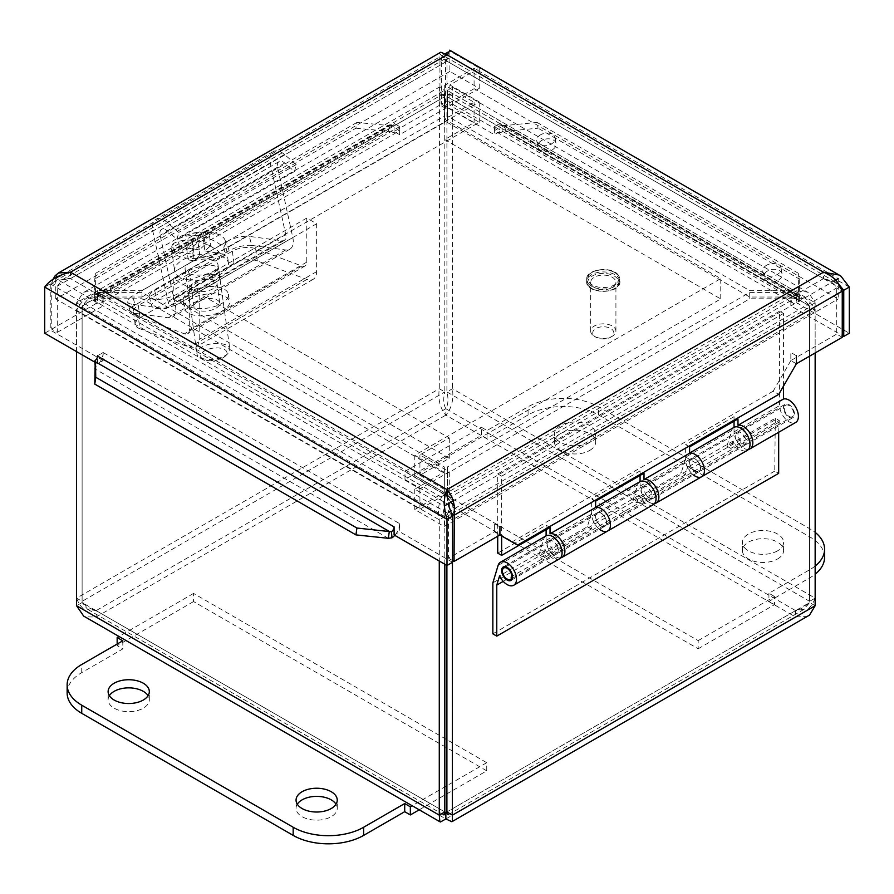 <?xml version="1.0" encoding="UTF-8"?>
<svg xmlns="http://www.w3.org/2000/svg" width="894" height="894" viewBox="0 0 894 894"><rect width="100%" height="100%" fill="white"/><g stroke="black" fill="none" stroke-linecap="round" stroke-linejoin="round"><path stroke-width="0.67" stroke-dasharray="4.47 3.35" d="M57.294 332.356L103.156 305.882L103.156 297.803L399.618 126.635L399.64 134.703L445.491 108.23L445.491 62.077L57.294 286.203L51.751 282.996L51.751 329.16L57.294 332.356L57.294 286.203L62.368 279.766L70.47 278.593L447 61.205L444.731 59.004L445.491 62.077L439.949 58.87L439.669 53.729L447 61.205L445.748 56.97L441.457 58.009L441.457 104.162L447 100.955L499.902 131.507L494.36 134.703L494.382 126.635L790.832 297.791L790.844 305.882L842.249 335.563M441.457 104.162L494.36 134.703M842.249 337.295L836.706 334.088L836.706 287.935C834.326 283.666 829.934 280.548 823.53 278.593L835.164 281.8L839.22 284.773M841.466 288.941L441.457 58.009L447 54.802C450.52 48.701 450.52 48.701 447 54.802L849.3 287.075M447 100.955L447 54.802L447 61.205L823.53 278.593L823.53 272.189M452.543 562.292L399.64 531.74L399.64 523.66L103.168 352.527L97.602 355.689L103.156 352.493L103.156 360.573L97.602 363.769L95.155 362.349M97.602 363.769L97.602 356.114M838.829 284.18L823.53 278.593L447 495.98L70.47 278.593C61.72 279.196 54.981 280.951 50.243 283.867L50.243 330.02L44.7 333.227M49.382 284.37L44.7 287.075M450.822 502.249L447 495.98L447.995 503.881M445.491 108.23L439.949 105.023L439.949 58.87L51.751 282.996L52.88 279.464M399.64 134.703L394.098 131.507L439.949 105.023M94.987 296.462L95.557 303.155L94.54 300.943L94.987 296.462A4.157 2.403 -120 0 0 96.764 296.517A4.157 2.403 -120 0 0 97.625 294.607L103.168 297.814A11.991 6.928 -120 0 1 100.687 303.301L397.137 132.156A11.991 6.928 60 0 1 392.008 132.01L391.438 125.305L389.303 125.573L388.342 131.317L392.008 132.01M394.098 131.507L394.098 123.428L399.64 126.624L394.075 123.439L97.625 294.607M439.669 53.729L440.809 52.221M394.098 534.947L399.64 531.74M103.156 360.573L50.243 330.02M399.64 523.66L399.618 523.672A11.991 6.928 120 0 1 394.768 535.327M447 495.98C449.503 500.182 450.006 505.546 448.509 512.061L836.706 287.935L842.249 291.142M796.375 363.757L790.844 360.573L790.844 352.493L790.832 360.584L836.706 334.088M517.57 545.139L494.382 531.751L448.509 558.225L448.509 512.061L451.135 513.581M796.375 363.802L790.832 360.584M790.832 360.606L773.187 391.159L778.73 394.366M494.382 531.729L499.902 534.947L494.382 531.751L494.382 523.649L494.382 531.729M448.509 558.225L452.543 560.549M57.764 276.436L70.47 278.593L70.47 272.189M51.751 329.16L97.602 302.675L103.156 305.882M103.156 297.803L97.602 294.595L97.602 302.675M505.009 127.473L504.697 125.573L502.562 125.305L501.992 132.01L505.658 131.317L505.009 127.473M798.811 297.099L799.459 300.943L798.443 303.155L798.811 297.099M388.342 538.3L94.54 368.674L95.557 366.663L95.122 362.048M766.337 271.81A9.298 6.224 -9.5 0 0 763.744 277.14A9.298 6.224 -9.5 0 0 773.947 281.744A9.298 6.224 -9.5 0 0 782.094 274.067A9.298 6.224 -9.5 0 0 775.936 269.407A9.298 6.224 -9.5 0 0 766.337 271.81M765.376 266.054A9.298 6.224 170.5 0 1 774.975 263.652A9.298 6.224 170.5 0 1 781.132 268.323A9.298 6.224 170.5 0 1 772.986 275.989A9.298 6.224 170.5 0 1 762.783 271.396A9.298 6.224 170.5 0 1 765.376 266.054M540.367 141.341A9.298 6.224 -9.5 0 0 537.775 146.683A9.298 6.224 -9.5 0 0 547.977 151.276A9.298 6.224 -9.5 0 0 556.124 143.61A9.298 6.224 -9.5 0 0 549.966 138.939A9.298 6.224 -9.5 0 0 540.367 141.341M539.406 135.597A9.298 6.224 170.5 0 1 549.005 133.195A9.298 6.224 170.5 0 1 555.163 137.855A9.298 6.224 170.5 0 1 547.016 145.532A9.298 6.224 170.5 0 1 536.813 140.928A9.298 6.224 170.5 0 1 539.406 135.597M799.214 278.973L799.459 300.943L505.658 131.317L538.054 128.188L537.093 122.444L504.697 125.573L798.498 295.199L798.253 273.218L799.214 278.973L538.054 128.188M355.946 128.188L388.342 131.317L94.54 300.943L94.786 278.973L95.747 273.218L95.502 295.199L389.303 125.573L356.907 122.444L355.946 128.188L94.786 278.973M799.012 296.462A4.157 2.403 -60 0 1 797.236 296.517A4.157 2.403 -60 0 1 796.375 294.607L499.925 123.439L494.382 126.635L499.902 123.428L499.902 131.507M790.844 305.882L796.398 302.675L796.398 294.595L790.832 297.791A11.991 6.928 120 0 0 793.313 303.301A11.991 6.928 120 0 0 798.443 303.155M391.438 125.305A4.157 2.403 -120 0 0 393.215 125.361A4.157 2.403 -120 0 0 394.075 123.461M399.618 126.657A11.991 6.928 60 0 1 397.137 132.156M95.557 303.155A11.991 6.928 -120 0 0 100.687 303.301M103.168 352.527A11.991 6.928 -60 0 1 95.557 366.663M502.562 125.305A4.157 2.403 -60 0 1 500.785 125.361A4.157 2.403 -60 0 1 499.925 123.461M501.992 132.01A11.991 6.928 -60 0 1 496.863 132.156A11.991 6.928 -60 0 1 494.382 126.657M798.253 273.218L537.093 122.444M512.027 541.943L773.187 391.159M356.907 122.444L95.747 273.218M790.844 297.803L796.375 294.607M796.398 302.675L849.3 333.227M796.375 355.7L790.832 352.504L796.398 355.689M499.925 526.857L494.382 523.649L499.902 526.868M449.872 71.419L55.786 298.942L419.912 509.167L449.28 492.214L419.912 475.25L449.28 458.298L173.246 298.942L479.24 122.277L449.872 105.324L479.24 88.372L449.872 71.419L449.872 51.07L479.24 68.022L449.872 84.975L479.24 101.927L173.246 278.593L449.28 437.959L419.912 454.912L449.28 471.864L419.912 488.817L55.786 278.593L445.614 53.528M479.24 88.372L479.24 68.022M449.872 105.324L449.872 84.975M479.24 122.277L479.24 101.927M173.246 298.942L173.246 278.593M449.28 458.298L449.28 437.959M419.912 475.25L419.912 454.912M449.28 492.214L449.28 471.864M419.912 509.167L419.912 488.817M55.786 298.942L55.786 278.593M448.274 51.997L449.872 51.07M474.088 88.707L444.72 105.66L474.088 122.623L444.72 139.576L720.754 298.942L414.76 475.597L444.128 492.549L414.76 509.502L444.128 526.454L444.128 506.116L414.76 489.163L444.128 472.211L414.76 455.247L720.754 278.593L444.72 119.226L474.088 102.274L444.72 85.321L474.088 68.369L838.214 278.593L838.214 298.942L474.088 88.707L474.088 68.369M414.76 509.502L414.76 489.163M444.128 492.549L444.128 472.211M414.76 475.597L414.76 455.247M720.754 298.942L720.754 278.593M444.72 139.576L444.72 119.226M474.088 122.623L474.088 102.274M444.72 105.66L444.72 85.321M835.555 280.124L453.191 500.886M444.128 526.454L838.214 298.942M591.817 334.188A12.628 7.286 180 0 1 590.666 331.138A12.628 7.286 180 0 1 600.589 324.019A12.628 7.286 180 0 1 614.759 328.098A12.628 7.286 180 0 1 615.921 331.138A12.628 7.286 180 0 1 612.222 336.3A12.628 7.286 180 0 1 594.365 336.3A12.628 7.286 180 0 1 591.817 334.188M593.717 335.384A10.538 6.079 0 0 0 595.84 337.15A10.538 6.079 0 0 0 610.747 337.15A10.538 6.079 0 0 0 611.574 329.081A10.538 6.079 0 0 0 597.795 327.651A10.538 6.079 0 0 0 593.717 335.384M591.817 285.432A12.628 7.286 0 0 0 605.987 289.511A12.628 7.286 0 0 0 615.921 282.392A12.628 7.286 0 0 0 614.759 279.341A12.628 7.286 0 0 0 600.589 275.274A12.628 7.286 0 0 0 590.666 282.392A12.628 7.286 0 0 0 591.817 285.432M138.168 316.532A16.606 7.778 172 0 1 133.463 312.062A16.606 7.778 172 0 1 138.346 305.435L140.056 317.638A16.606 7.778 -8 0 0 135.173 324.265A16.606 7.778 -8 0 0 139.877 328.746L138.168 316.532L184.443 333.831A8.37 4.839 -120 0 0 187.595 333.753A8.37 4.839 -120 0 0 189.327 329.92L189.327 285.868L199.194 291.567L199.194 339.441A16.74 9.666 60 0 1 195.73 347.107A16.74 9.666 60 0 1 189.416 347.252L139.877 328.746M234.027 263.384L232.317 251.18A16.606 7.778 172 0 1 255.628 248.722L301.904 266.01A8.37 4.839 -120 0 0 305.055 265.943A8.37 4.839 -120 0 0 306.787 262.11L306.787 218.058L316.655 223.757L316.655 271.631A16.74 9.666 60 0 1 313.191 279.286A16.74 9.666 60 0 1 306.877 279.442L257.338 260.925A16.606 7.778 -8 0 0 234.027 263.384L140.056 317.638M189.662 306.865A22.853 10.706 -8 0 0 215.119 306.363A22.853 10.706 -8 0 0 228.462 294.361A22.853 10.706 -8 0 0 204.346 286.929A22.853 10.706 -8 0 0 183.192 300.708A22.853 10.706 -8 0 0 189.662 306.865M232.317 251.18L138.346 305.435M215.923 308.251A13.019 6.102 -8 0 0 219.756 303.055A13.019 6.102 -8 0 0 211.453 298.618A13.019 6.102 -8 0 0 197.786 301.468A13.019 6.102 -8 0 0 193.964 306.664A13.019 6.102 -8 0 0 202.256 311.101A13.019 6.102 -8 0 0 215.923 308.251M213.185 288.717A13.019 6.102 172 0 1 199.518 291.567A13.019 6.102 172 0 1 191.215 287.13A13.019 6.102 172 0 1 195.048 281.934A13.019 6.102 172 0 1 208.715 279.084A13.019 6.102 172 0 1 217.018 283.51A13.019 6.102 172 0 1 213.185 288.717M190.69 314.185A22.853 10.706 -8 0 0 216.147 313.682A22.853 10.706 -8 0 0 229.49 301.68A22.853 10.706 -8 0 0 205.374 294.26A22.853 10.706 -8 0 0 184.22 308.039A22.853 10.706 -8 0 0 190.69 314.185M306.787 218.058L189.327 285.868M316.655 223.757L199.194 291.567M131.82 304.195A16.606 5.52 164.4 0 1 127.563 301.87A16.606 5.52 164.4 0 1 132.603 295.948L135.128 304.999A16.606 5.52 -15.6 0 0 130.099 310.933A16.606 5.52 -15.6 0 0 134.346 313.246L131.82 304.195L164.72 308.609A8.37 4.839 -120 0 0 166.787 308.251A8.37 4.839 -120 0 0 168.284 302.396L152.807 231.11A16.74 9.666 60 0 1 155.813 219.421A16.74 9.666 60 0 1 167.055 222.304L178.744 232.418L177.034 239.335L167.245 230.853A8.37 4.839 -120 0 0 161.624 229.412A8.37 4.839 -120 0 0 160.115 235.267L175.347 305.379A16.74 9.666 60 0 1 172.341 317.079A16.74 9.666 60 0 1 168.206 317.795L134.346 313.246M251.806 245.437L285.667 249.974A16.74 9.666 -120 0 0 289.801 249.258A16.74 9.666 -120 0 0 292.807 237.569L277.576 167.446A8.37 4.839 60 0 1 279.084 161.602A8.37 4.839 60 0 1 284.705 163.043L294.495 171.514L296.193 164.608L284.515 154.494A16.74 9.666 -120 0 0 273.273 151.6A16.74 9.666 -120 0 0 270.267 163.3L285.745 234.586A8.37 4.839 60 0 1 284.247 240.43A8.37 4.839 60 0 1 282.18 240.788L249.281 236.385L251.806 245.437A16.606 5.52 -15.6 0 0 229.099 250.745L226.573 241.693L132.603 295.948M229.099 250.745L135.128 304.999M226.573 241.693A16.606 5.52 164.4 0 1 249.281 236.385M211.688 274.19L177.951 293.668A17.679 5.867 164.4 0 1 160.194 299.267A17.679 5.867 164.4 0 1 149.253 296.853A17.679 5.867 164.4 0 1 154.617 290.539L188.343 271.061A17.679 5.867 164.4 0 1 206.101 265.462A17.679 5.867 164.4 0 1 217.041 267.876A17.679 5.867 164.4 0 1 211.688 274.19L214.214 283.242A17.679 5.867 -15.6 0 0 219.566 276.928A17.679 5.867 -15.6 0 0 208.626 274.514A17.679 5.867 -15.6 0 0 190.869 280.113L157.143 299.591A17.679 5.867 -15.6 0 0 151.779 305.904A17.679 5.867 -15.6 0 0 162.719 308.329A17.679 5.867 -15.6 0 0 180.476 302.72L214.214 283.242M296.193 164.608L178.744 232.418M294.495 171.514L177.034 239.335M486.738 770.829L193.562 601.561L193.562 593.426L486.738 762.694L486.738 770.829L419.219 809.819M486.738 762.694L412.168 805.74M193.562 601.561L117.159 645.669L122.802 648.932L81.734 672.634A49.829 28.776 0 0 0 67.139 692.984M117.159 644.049L117.159 645.669M193.562 593.426L118.991 636.483M122.802 640.786L122.802 648.932M109.37 695.688A20.596 11.89 0 0 0 108.118 699.767A20.596 11.89 0 0 0 128.725 711.658A20.596 11.89 0 0 0 149.32 699.767A20.596 11.89 0 0 0 148.08 695.688M297.3 804.198A20.596 11.89 0 0 0 296.059 808.265A20.596 11.89 0 0 0 316.655 820.156A20.596 11.89 0 0 0 337.25 808.265A20.596 11.89 0 0 0 336.01 804.198M404.982 479.497L698.169 648.765L698.169 640.629L404.982 471.361L404.982 479.497L481.385 435.389L481.385 427.254L487.018 430.506L528.086 406.804A49.829 28.776 180 0 1 598.555 406.804L809.986 528.868A49.829 28.776 180 0 1 815.149 532.366M404.982 471.361L481.385 427.254M824.581 557.353A49.829 28.776 0 0 0 809.986 537.003L598.555 414.939A49.829 28.776 0 0 0 528.086 414.939L487.018 438.652L487.018 430.506M487.018 438.652L481.385 435.389M698.169 648.765L774.562 604.657L768.929 601.405L809.986 577.692A49.829 28.776 0 0 0 815.149 574.194M698.169 640.629L774.562 596.521L774.562 604.657M815.149 566.058A49.829 28.776 180 0 1 809.986 569.556L768.929 593.27L774.562 596.521M768.929 593.27L768.929 601.405M777.568 550.838A20.596 11.89 180 0 1 755.117 553.42A20.596 11.89 180 0 1 742.411 542.434A20.596 11.89 180 0 1 763.007 530.544A20.596 11.89 180 0 1 783.602 542.434A20.596 11.89 180 0 1 777.568 550.838M777.568 558.973A20.596 11.89 0 0 0 783.602 550.57A20.596 11.89 0 0 0 763.007 538.68A20.596 11.89 0 0 0 742.411 550.57A20.596 11.89 0 0 0 755.117 561.555A20.596 11.89 0 0 0 777.568 558.973M589.638 442.34A20.596 11.89 180 0 1 567.187 444.91A20.596 11.89 180 0 1 554.47 433.925A20.596 11.89 180 0 1 575.066 422.035A20.596 11.89 180 0 1 595.672 433.925A20.596 11.89 180 0 1 589.638 442.34M589.638 450.475A20.596 11.89 0 0 0 595.672 442.061A20.596 11.89 0 0 0 575.066 430.17A20.596 11.89 0 0 0 554.47 442.061A20.596 11.89 0 0 0 567.187 453.057A20.596 11.89 0 0 0 589.638 450.475M689.576 446.866L685.653 444.597L685.653 459.795A13.287 7.677 -120 0 0 691.453 473.161A13.287 7.677 -120 0 0 701.689 476.726M700.516 468.378A7.733 4.47 60 0 1 698.918 471.92A7.733 4.47 60 0 1 691.185 467.45A7.733 4.47 60 0 1 691.185 458.521A7.733 4.47 60 0 1 697.141 460.589A7.733 4.47 60 0 1 700.516 468.378A7.733 4.47 -120 0 0 697.141 460.589A7.733 4.47 -120 0 0 691.185 458.521A7.733 4.47 -120 0 0 691.185 467.45A7.733 4.47 -120 0 0 698.918 471.92A7.733 4.47 -120 0 0 700.516 468.378M748.524 449.336A13.287 7.677 60 0 1 738.936 444.206A13.287 7.677 60 0 1 734.041 431.858L734.041 427.354M734.041 421.197L734.041 416.66L737.975 418.928M746.345 433.601A7.733 4.47 -120 0 0 739.573 430.584A7.733 4.47 -120 0 0 739.573 439.513A7.733 4.47 -120 0 0 747.306 443.972A7.733 4.47 -120 0 0 748.915 440.44A7.733 4.47 -120 0 0 748.077 436.607M734.041 416.66L685.653 444.597M595.605 501.121L591.683 498.852L591.683 514.039A13.287 7.677 -120 0 0 597.483 527.415A13.287 7.677 -120 0 0 607.719 530.98M606.545 522.621A7.733 4.47 60 0 1 604.947 526.164A7.733 4.47 60 0 1 597.214 521.705A7.733 4.47 60 0 1 597.214 512.776A7.733 4.47 60 0 1 603.171 514.843A7.733 4.47 60 0 1 606.545 522.621A7.733 4.47 -120 0 0 603.171 514.843A7.733 4.47 -120 0 0 597.214 512.776A7.733 4.47 -120 0 0 597.214 521.705A7.733 4.47 -120 0 0 604.947 526.164A7.733 4.47 -120 0 0 606.545 522.621M654.553 503.59A13.287 7.677 60 0 1 644.976 498.45A13.287 7.677 60 0 1 640.07 486.101L640.07 481.609M640.07 475.452L640.07 470.914L644.004 473.183M652.374 487.856A7.733 4.47 -120 0 0 645.602 484.827A7.733 4.47 -120 0 0 645.602 493.767A7.733 4.47 -120 0 0 653.335 498.226A7.733 4.47 -120 0 0 654.944 494.684A7.733 4.47 -120 0 0 654.106 490.851M640.07 470.914L591.683 498.852M560.594 557.845A13.287 7.677 60 0 1 551.006 552.704A13.287 7.677 60 0 1 546.111 540.356L546.111 535.864M546.111 529.706L546.111 525.169L497.712 553.107M497.712 536.21L497.712 473.898L779.613 311.146L779.613 405.541A13.287 7.677 -120 0 0 785.424 418.917A13.287 7.677 -120 0 0 795.66 422.471M558.404 542.099A7.733 4.47 -120 0 0 551.643 539.082A7.733 4.47 -120 0 0 551.643 548.011A7.733 4.47 -120 0 0 559.376 552.481A7.733 4.47 -120 0 0 560.974 548.938A7.733 4.47 -120 0 0 560.136 545.105M546.111 525.169L550.034 527.438M497.712 473.898L501.646 476.167L501.646 535.942M783.546 386.018L783.546 313.403L779.613 311.146M501.646 476.167L783.546 313.403M794.487 414.123A7.733 4.47 -120 0 0 791.112 406.334A7.733 4.47 -120 0 0 785.144 404.267A7.733 4.47 -120 0 0 785.144 413.196A7.733 4.47 -120 0 0 792.877 417.666A7.733 4.47 -120 0 0 794.487 414.123M789.447 416.615A6.649 3.833 -120 0 0 792.341 416.716A6.649 3.833 -120 0 0 792.341 409.05A6.649 3.833 -120 0 0 785.692 405.206A6.649 3.833 -120 0 0 784.764 410.815A6.649 3.833 -120 0 0 789.447 416.615M733.974 427.399A13.287 7.677 -120 0 0 731.616 430.617L726.911 446.184L775.31 418.247L779.233 420.515L730.845 448.453L733.08 441.033A13.287 7.677 -120 0 0 747.261 450.408M726.911 446.184L730.845 448.453M746.088 442.061A7.733 4.47 60 0 1 744.49 445.603A7.733 4.47 60 0 1 736.757 441.133A7.733 4.47 60 0 1 736.757 432.204A7.733 4.47 60 0 1 742.713 434.283A7.733 4.47 60 0 1 746.088 442.061M693.509 475.038A13.287 7.677 60 0 1 687.508 467.338L685.273 474.759L681.34 472.49L686.033 456.923A13.287 7.677 60 0 1 688.402 453.705A13.287 7.677 60 0 1 689.576 453.236M640.015 481.654A13.287 7.677 -120 0 0 637.645 484.872L632.952 500.439L636.874 502.707L639.109 495.276A13.287 7.677 -120 0 0 653.302 504.663M652.117 496.315A7.733 4.47 60 0 1 650.519 499.858A7.733 4.47 60 0 1 642.786 495.388A7.733 4.47 60 0 1 642.786 486.459A7.733 4.47 60 0 1 648.742 488.526A7.733 4.47 60 0 1 652.117 496.315M632.952 500.439L681.34 472.49M685.273 474.759L636.874 502.707M778.674 432.283L779.233 420.515M775.31 418.247L774.752 471.093L778.674 473.351M774.752 420.091L492.851 582.843M546.044 535.897A13.287 7.677 -120 0 0 543.675 539.116L538.981 554.682L587.369 526.745L592.074 511.178A13.287 7.677 60 0 1 594.432 507.96A13.287 7.677 60 0 1 595.605 507.49M599.539 529.282A13.287 7.677 60 0 1 593.538 521.593L591.303 529.013L542.904 556.951L545.15 549.531L499.567 575.848M639.109 495.276L593.538 521.593M733.08 441.033L687.508 467.338M778.674 422.359L503.244 581.379M591.303 529.013L587.369 526.745M538.981 554.682L542.904 556.951M545.15 549.531A13.287 7.677 -120 0 0 559.331 558.918M558.158 550.57A7.733 4.47 60 0 1 556.549 554.112A7.733 4.47 60 0 1 548.815 549.642A7.733 4.47 60 0 1 548.815 540.714A7.733 4.47 60 0 1 554.783 542.781A7.733 4.47 60 0 1 558.158 550.57M774.752 471.093L492.851 633.846M179.292 246.409L178.252 239.022A49.483 35.972 47.9 0 1 197.261 235.748A49.617 24.92 -80.1 0 1 203.508 232.675L205.173 244.554L199.25 249.907L179.292 246.409A27.211 12.739 172 0 0 174.218 251.002L194.166 254.499L188.243 259.852L193.909 260.847L199.831 255.483L219.79 258.981L218.751 251.605A49.483 35.972 -132.1 0 0 197.842 241.324A49.617 24.92 99.9 0 0 192.244 248.968L193.909 260.847M199.25 249.907L197.261 235.748M203.508 232.675A46.868 34.073 47.9 0 1 209.162 233.669L210.828 245.537L205.173 244.554M209.162 233.669A49.617 24.92 99.9 0 0 202.916 236.742L204.905 250.901L210.828 245.537M202.916 236.742A49.483 35.972 47.9 0 1 223.824 247.012L224.863 254.399L204.905 250.901M192.244 248.968A46.868 34.073 -132.1 0 0 186.578 247.973A49.617 24.92 -80.1 0 1 192.188 240.341A49.483 35.972 -132.1 0 0 173.179 243.615L174.218 251.002M192.188 240.341L194.166 254.499M199.831 255.483L197.842 241.324M186.578 247.973L188.243 259.852M224.863 254.399A27.211 12.739 172 0 1 219.79 258.981M218.751 251.605A27.211 12.739 172 0 1 189.785 258.422A27.211 12.739 172 0 1 171.559 249.091A27.211 12.739 172 0 1 173.179 243.615M178.252 239.022A27.211 12.739 172 0 1 181.292 237.29A27.211 12.739 172 0 1 212.359 232.775A27.211 12.739 172 0 1 212.839 232.865A27.211 12.739 172 0 1 225.444 241.525A27.211 12.739 172 0 1 223.824 247.012M207.028 360.438A13.287 6.224 -8 0 0 225.422 356.024A13.287 6.224 -8 0 0 221.723 348.448A13.287 6.224 -8 0 0 204.57 350.85A13.287 6.224 -8 0 0 203.094 359.153A13.287 6.224 -8 0 0 207.028 360.438M204.927 359.064A16.606 7.778 172 0 1 200.01 357.455A16.606 7.778 172 0 1 196.937 353.722A16.606 7.778 172 0 1 204.793 345.665A16.606 7.778 172 0 1 221.857 343.765A16.606 7.778 172 0 1 229.836 349.107A16.606 7.778 172 0 1 227.914 353.543A16.606 7.778 172 0 1 204.927 359.064M210.023 259.461A16.606 7.778 172 0 1 218.013 264.803A16.606 7.778 172 0 1 210.157 272.86A16.606 7.778 172 0 1 193.104 274.76A16.606 7.778 172 0 1 185.114 269.418A16.606 7.778 172 0 1 192.959 261.361A16.606 7.778 172 0 1 210.023 259.461M187.695 279.643A27.211 12.739 172 0 1 174.609 270.893A27.211 12.739 172 0 1 187.472 257.695A27.211 12.739 172 0 1 215.42 254.578A27.211 12.739 172 0 1 228.506 263.328A27.211 12.739 172 0 1 215.644 276.537A27.211 12.739 172 0 1 187.695 279.643M808.075 616.067L795.593 617.028L795.593 610.624L804.153 609.272L809.606 602.534L446.899 811.942L795.593 610.624C802.32 608.713 806.991 605.618 809.606 601.338L815.149 598.142L815.149 302.798L808.869 293.053L807.316 292.036L794.073 290.628L749.731 290.628L447.391 116.075L447.391 90.473L452.621 87.254L452.442 388.734C453.817 399.584 451.626 408.379 445.86 415.107C440.105 408.379 437.904 399.584 439.278 388.734L439.613 87.087L444.329 90.473L444.329 116.075L142.001 290.628L97.658 290.628L84.416 292.036L82.863 293.053L76.571 302.798L76.571 598.142C79.521 606.501 86.036 612.792 96.127 617.028L85.198 616.838L83.656 616.067M795.593 610.624L445.86 408.714C448.263 404.3 448.609 398.713 446.899 391.93L446.899 96.597L452.442 93.401L815.149 302.798L809.606 306.005L803.393 298.819L794.073 297.031L749.731 297.031L447.391 122.478L447.391 116.075M445.86 408.714L96.127 610.624C89.4 608.713 84.729 605.618 82.114 601.338L444.821 391.93C443.111 398.713 443.458 404.3 445.86 408.714L445.86 415.107L795.593 617.028C805.684 612.792 812.199 606.501 815.149 598.142L452.442 388.734L446.899 391.93L809.606 601.338L809.606 306.005L446.899 96.597C449.123 93.132 449.28 93.222 447.391 96.876L447.391 122.478M447.391 96.876L447.391 90.473L794.073 290.628L794.073 297.031L447.391 96.876C449.28 93.222 449.123 93.132 446.899 96.597M749.731 297.031L749.731 290.628M444.821 96.597L82.114 306.005L88.327 298.819L97.658 297.031L444.329 96.876C442.441 93.222 442.608 93.132 444.821 96.597L444.821 391.93L439.278 388.734L76.571 598.142L82.114 601.338L82.114 306.005L76.571 302.798L439.278 93.401L444.821 96.597C442.608 93.132 442.441 93.222 444.329 96.876L444.329 122.478L142.001 297.031L142.001 290.628M444.329 96.876L444.329 90.473L97.658 290.628L97.658 297.031L142.001 297.031M444.329 122.478L444.329 116.075M76.571 351.621L76.571 310.408C80.035 302.34 87.064 296.339 97.658 292.394L142.001 292.394L444.329 466.947L444.329 492.549C439.077 499.578 437.389 508.664 439.278 519.805L439.278 561.03M444.821 564.237L444.821 516.609L439.278 519.805L76.571 310.408L82.114 307.201C85.243 303.211 90.417 300.406 97.658 298.797L142.001 298.797L444.329 473.351L444.329 466.947M795.593 617.028L445.86 818.949L96.127 617.028L96.127 610.624L87.567 609.272L82.114 602.534L82.114 307.201L444.821 516.609C442.608 509.535 442.441 503.646 444.329 498.953L444.329 473.351M444.329 498.953L444.329 492.549L97.658 292.394L97.658 298.797L444.329 498.953M142.001 298.797L142.001 292.394M452.442 562.348L452.442 519.805C454.331 508.664 452.643 499.578 447.391 492.549L447.391 466.947L749.731 292.394L794.073 292.394C804.667 296.339 811.696 302.34 815.149 310.408L815.149 352.94M815.149 605.741L809.606 602.534L809.606 307.201L815.149 310.408L452.442 519.805L446.899 516.609C449.123 509.535 449.28 503.646 447.391 498.953L447.391 473.351L749.731 298.797L749.731 292.394M446.899 565.433L446.899 516.609L809.606 307.201C806.489 303.211 801.303 300.406 794.073 298.797L749.731 298.797M794.073 298.797L794.073 292.394L447.391 492.549L447.391 498.953L794.073 298.797M447.391 473.351L447.391 466.947M96.127 610.624L444.821 811.942L82.114 602.534L76.571 605.741M50.243 283.867L452.543 516.129M589.168 286.136A15.544 8.974 0 0 0 609.786 290.55A15.544 8.974 0 0 0 617.419 278.637A15.544 8.974 0 0 0 596.801 274.234A15.544 8.974 0 0 0 589.168 286.136M588.196 285.521A16.606 9.588 0 0 0 606.847 290.885A16.606 9.588 0 0 0 619.9 281.521A16.606 9.588 0 0 0 618.391 277.52A16.606 9.588 0 0 0 599.74 272.156A16.606 9.588 0 0 0 586.676 281.521A16.606 9.588 0 0 0 588.196 285.521M588.196 283.465A16.606 9.588 0 0 0 606.847 288.829A16.606 9.588 0 0 0 619.9 279.464A16.606 9.588 0 0 0 618.391 275.453A16.606 9.588 0 0 0 599.74 270.089A16.606 9.588 0 0 0 586.676 279.464A16.606 9.588 0 0 0 588.196 283.465M589.168 282.336A15.544 8.974 0 0 0 609.786 286.75A15.544 8.974 0 0 0 617.419 274.838A15.544 8.974 0 0 0 596.801 270.435A15.544 8.974 0 0 0 589.168 282.336M306.877 279.442L189.416 347.252M255.628 248.722L257.338 260.925M301.904 266.01L184.443 333.831M306.787 262.11L189.327 329.92M316.655 271.631L199.194 339.441M282.18 240.788L164.72 308.609M177.951 293.668L180.476 302.72M188.343 271.061L190.869 280.113M154.617 290.539L157.143 299.591M285.745 234.586L168.284 302.396M270.267 163.3L152.807 231.11M284.515 154.494L167.055 222.304M284.705 163.043L167.245 230.853M277.576 167.446L160.115 235.267M292.807 237.569L175.347 305.379M285.667 249.974L168.206 317.795M81.734 672.634L81.734 664.499M809.986 577.692L809.986 569.556M528.086 414.939L528.086 406.804M598.555 414.939L598.555 406.804M809.986 537.003L809.986 528.868M640.07 486.101L685.653 459.795M546.111 540.356L591.683 514.039M734.041 431.858L779.613 405.541M543.675 539.116L498.103 565.433M637.645 484.872L592.074 511.178M731.616 430.617L686.033 456.923M96.127 617.028L445.86 415.107M835.164 281.8L445.748 56.97M442.318 57.507C446.195 54.825 448.341 52.891 448.788 51.718L447 60.211M444.731 59.004L62.356 279.766M798.778 299.233L798.655 296.16M95.345 296.16L95.222 299.233M762.783 271.396L763.744 277.14M781.132 268.323L782.094 274.067M536.813 140.928L537.775 146.683M555.163 137.855L556.124 143.61M96.764 296.517L393.215 125.361M500.785 125.361L797.236 296.517M496.863 132.156L793.313 303.301M610.747 337.15L612.222 336.3M595.84 337.15L594.365 336.3M615.921 331.138L615.921 282.392M590.666 331.138L590.666 282.392M619.9 281.521C621.129 294.472 585.458 294.472 586.676 281.521L586.676 279.464C585.503 269.195 611.775 265.574 618.257 275.05L619.9 281.521M135.173 324.265L133.463 312.062M219.756 303.055L217.018 283.51M193.964 306.664L191.215 287.13M183.192 300.708L184.22 308.039M228.462 294.361L229.49 301.68M305.055 265.943L187.595 333.753M313.191 279.286L195.73 347.107M130.099 310.933L127.563 301.87M217.041 267.876L219.566 276.928M149.253 296.853L151.779 305.904M284.247 240.43L166.787 308.251M273.273 151.6L155.813 219.421M279.084 161.602L161.624 229.412M289.801 249.258L172.341 317.079M149.32 699.767L149.32 691.621M108.118 699.767L108.118 691.621M337.25 808.265L337.25 800.13M296.059 808.265L296.059 800.13M783.602 550.57L783.602 542.434M742.411 550.57L742.411 542.434M595.672 442.061L595.672 433.925M554.47 442.061L554.47 433.925M559.376 552.481L650.519 499.858M551.643 539.082L642.786 486.459M653.335 498.226L744.49 445.603M645.602 484.827L736.757 432.204M747.306 443.972L792.877 417.666M739.573 430.584L785.144 404.267M512.407 578.329L792.341 416.716M505.769 566.818L785.692 405.206M595.605 507.278L594.432 507.96M689.576 453.034L688.402 453.705M548.815 540.714L503.244 567.019M556.549 554.112L510.977 580.418M212.839 232.865A49.729 49.729 0 0 0 181.292 237.29M225.422 356.024L227.914 353.543M203.094 359.153L200.01 357.455M185.114 269.418L196.937 353.722M218.013 264.803L229.836 349.107M171.559 249.091L174.609 270.893M225.444 241.525L228.506 263.328M452.621 87.243L807.316 292.025M448.71 94.038L803.393 298.819M84.405 292.025L439.099 87.243M88.327 298.819L443.022 94.038M443.782 814.948L87.567 609.283M804.164 609.283L447.939 814.948"/><path stroke-width="1.34" d="M842.249 335.563L843.757 336.423L849.3 333.227L849.3 287.075L840.963 276.224L839.075 275.017L823.53 272.189C829.856 274.514 834.951 278.515 838.829 284.18M839.22 284.773L843.757 290.271L843.757 336.423M58.445 272.972L440.809 52.221L447 54.802C450.52 48.701 450.52 48.701 447 54.802L70.47 272.189L58.445 272.983L55.171 275.721L52.88 279.464M95.155 362.349L44.7 333.227L44.7 287.075C49.762 280.079 58.356 275.117 70.47 272.189L447 489.577L823.53 272.189L447 54.802M97.602 356.114L394.098 526.868L394.098 534.947L447 565.489L447 519.336C443.48 507.379 443.48 497.466 447 489.577C450.665 493.432 453.113 498.964 454.331 506.172L450.822 502.249M447.995 503.881L452.543 516.129L452.543 562.292L447 565.489M841.466 288.941L843.757 290.271L849.3 287.075M838.818 284.169L842.249 291.142L842.249 337.295L796.398 363.769L796.375 355.7L796.375 363.78L778.73 394.366L517.57 545.139L499.925 534.958L454.051 561.421L454.331 506.172M499.902 534.947L499.925 526.857L499.925 534.936M451.135 513.581L454.051 515.268L842.249 291.142M452.543 516.129L447 519.336L44.7 287.075M447 495.98L447 489.577M452.543 560.549L454.051 561.421M95.189 364.082L94.786 384.107L355.946 534.891L356.907 528.03L391.438 531.774L392.008 537.808L388.342 538.3L389.303 531.438L95.502 361.813L95.189 364.082M95.055 365.02L94.987 360.617L95.502 361.813L95.747 377.246L94.786 384.107M388.342 538.3L355.946 534.891M392.008 537.808A11.991 6.928 120 0 0 394.768 535.327M391.438 531.774A4.157 2.403 120 0 0 394.075 526.879M94.987 360.617A4.157 2.403 120 0 0 97.625 355.723M95.747 377.246L356.907 528.03M445.614 53.528L448.274 51.997M838.214 278.593L835.555 280.124M453.191 500.886L444.307 506.015M412.168 805.74L410.346 806.801L404.703 803.55L363.646 827.252A49.829 28.776 180 0 1 293.165 827.252L81.734 705.187A49.829 28.776 180 0 1 67.139 684.838A49.829 28.776 180 0 1 81.734 664.499L122.802 640.786L117.159 637.534L117.159 644.049M419.219 809.819L410.346 814.937L410.346 806.801M67.139 684.838L67.139 692.984A49.829 28.776 0 0 0 81.734 713.323L293.165 835.387A49.829 28.776 0 0 0 363.646 835.387L404.703 811.685L404.703 803.55M404.703 811.685L410.346 814.937M118.991 636.483L117.159 637.534M114.153 683.217A20.596 11.89 180 0 1 136.603 680.636A20.596 11.89 180 0 1 149.32 691.621A20.596 11.89 180 0 1 128.725 703.522A20.596 11.89 180 0 1 108.118 691.621A20.596 11.89 180 0 1 114.153 683.217M148.08 695.688A20.596 11.89 0 0 0 114.153 691.353A20.596 11.89 0 0 0 109.37 695.688M302.094 791.715A20.596 11.89 180 0 1 324.544 789.145A20.596 11.89 180 0 1 337.25 800.13A20.596 11.89 180 0 1 316.655 812.02A20.596 11.89 180 0 1 296.059 800.13A20.596 11.89 180 0 1 302.094 791.715M336.01 804.198A20.596 11.89 0 0 0 302.094 799.862A20.596 11.89 0 0 0 297.3 804.198M815.149 532.366A49.829 28.776 180 0 1 824.581 549.218A49.829 28.776 180 0 1 815.149 566.058M815.149 574.194A49.829 28.776 0 0 0 824.581 557.353L824.581 549.218M497.712 536.21L497.712 553.107L501.646 555.375L550.034 527.438L550.034 533.796L595.605 507.49A13.287 7.677 60 0 1 608.244 516.587A13.287 7.677 60 0 1 607.719 530.98A13.287 7.677 -120 0 0 608.244 516.587A13.287 7.677 -120 0 0 595.605 507.49L595.605 501.121L644.004 473.183L644.004 479.553L689.576 453.236A13.287 7.677 60 0 1 702.215 462.343A13.287 7.677 60 0 1 701.689 476.726A13.287 7.677 -120 0 0 702.215 462.343A13.287 7.677 -120 0 0 689.576 453.236L689.576 446.866L737.975 418.928L737.975 425.298A13.287 7.677 60 0 1 750.602 434.395A13.287 7.677 60 0 1 750.088 448.788A13.287 7.677 60 0 1 748.524 449.336M734.041 427.354L734.041 421.197M748.077 436.607A7.733 4.47 -120 0 0 746.345 433.601M644.004 479.553A13.287 7.677 60 0 1 656.643 488.649A13.287 7.677 60 0 1 656.118 503.043A13.287 7.677 60 0 1 654.553 503.59M640.07 481.609L640.07 475.452M654.106 490.851A7.733 4.47 -120 0 0 652.374 487.856M546.111 535.864L546.111 529.706M550.034 533.796A13.287 7.677 60 0 1 562.672 542.904A13.287 7.677 60 0 1 562.147 557.286A13.287 7.677 60 0 1 560.594 557.845M750.088 448.788L795.66 422.471A13.287 7.677 -120 0 0 796.185 408.089A13.287 7.677 -120 0 0 783.546 398.981L783.546 386.018M737.975 425.298L783.546 398.981M560.136 545.105A7.733 4.47 -120 0 0 558.404 542.099M501.646 535.942L501.646 555.375M507.546 579.379A6.649 3.833 -120 0 0 510.429 579.48A6.649 3.833 -120 0 0 510.429 571.802A6.649 3.833 -120 0 0 503.791 567.969A6.649 3.833 -120 0 0 502.864 573.568A6.649 3.833 -120 0 0 507.546 579.379M656.118 503.043L747.261 450.408A13.287 7.677 -120 0 0 747.261 435.065A13.287 7.677 -120 0 0 733.974 427.399L689.576 453.034M701.689 476.726A13.287 7.677 60 0 1 693.509 475.038M562.147 557.286L653.302 504.663A13.287 7.677 -120 0 0 653.302 489.32A13.287 7.677 -120 0 0 640.015 481.654L595.605 507.278M496.773 636.115L492.851 633.846L492.851 582.843L498.103 565.433A13.287 7.677 60 0 1 500.461 562.214A13.287 7.677 60 0 1 513.759 569.88A13.287 7.677 60 0 1 513.759 585.235A13.287 7.677 60 0 1 499.567 575.848L496.773 585.112L496.773 636.115L778.674 473.351L778.674 432.283M607.719 530.98A13.287 7.677 60 0 1 599.539 529.282M503.244 581.379L496.773 585.112M513.759 585.235L559.331 558.918A13.287 7.677 -120 0 0 559.331 543.574A13.287 7.677 -120 0 0 546.044 535.897L500.461 562.214M512.575 576.876A7.733 4.47 60 0 1 510.977 580.418A7.733 4.47 60 0 1 503.244 575.948A7.733 4.47 60 0 1 503.244 567.019A7.733 4.47 60 0 1 509.2 569.098A7.733 4.47 60 0 1 512.575 576.876M439.87 821.731L83.645 616.067L76.571 605.741L76.571 351.621M439.278 561.03L439.278 815.149L439.87 821.72L440.496 821.966L445.86 818.949L451.861 821.72L452.375 821.307L452.442 562.348M76.571 605.741L439.278 815.149L444.821 811.942L445.86 812.545L443.949 814.959L444.821 811.942L444.821 564.237M815.149 352.94L815.149 605.741L809.517 615.106L451.861 821.731M445.86 818.949L445.86 812.545L448.039 814.814L446.899 811.942L446.899 565.433M445.86 812.545L446.899 811.942L452.442 815.149L815.149 605.741M57.764 276.436L55.171 275.721M363.646 835.387L363.646 827.252M293.165 835.387L293.165 827.252M81.734 713.323L81.734 705.187M447.089 496.93L447 494.985M839.086 275.006L449.671 50.176M510.429 579.48L512.407 578.329M503.791 567.969L505.769 566.818"/></g></svg>
